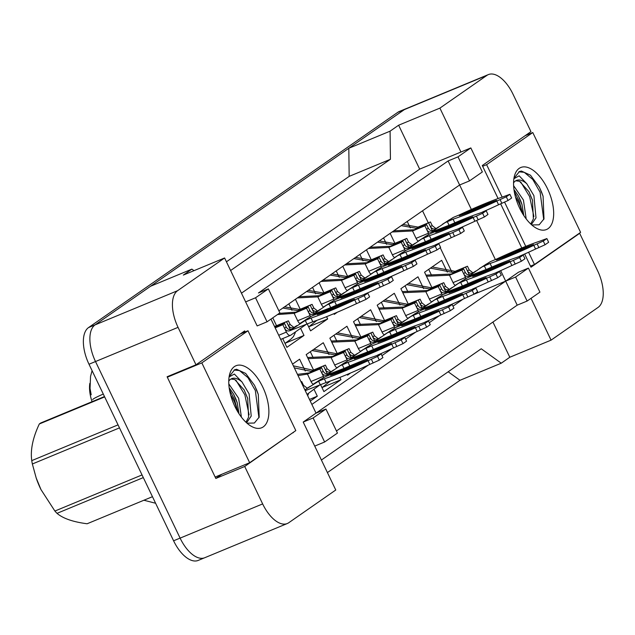 <?xml version="1.0" encoding="UTF-8"?>
<svg xmlns="http://www.w3.org/2000/svg" width="635" height="635" viewBox="0 0 635 635"><rect width="100%" height="100%" fill="white"/><g stroke="black" fill="none" stroke-linecap="round" stroke-linejoin="round"><path stroke-width="0.95" d="M245.158 331.938L244.665 330.914L195.993 364.792L178.054 327.35A30.885 15.351 -112.5 0 1 177.586 290.695L224.599 257.977L257.151 325.922L267.057 321.818L279.876 312.896L268.359 288.861L255.54 297.783L245.634 301.887M270.97 319.087L316.032 413.139L303.212 422.061L335.764 490.006L288.758 522.724A30.885 15.351 -112.5 0 1 287.298 523.526A30.885 15.351 -112.5 0 1 262.652 503.92L244.713 466.479L293.275 432.371M268.359 288.861L258.453 292.965L448.112 160.949L459.629 184.983L278.876 310.801M524.669 254L530.995 267.208L579.676 233.323L597.606 270.764A30.885 15.351 -112.5 0 1 598.075 307.419L551.069 340.146L531.035 298.323M241.459 293.172L419.671 169.124L460.939 152.027L439.896 108.117L486.91 75.39A30.885 15.351 -112.5 0 1 488.371 74.589A30.885 15.351 -112.5 0 1 513.017 94.202L530.955 131.643L482.275 165.521L498.094 198.541M500.666 203.898L521.779 247.975M528.415 268.097L515.596 277.019L527.114 301.053L539.933 292.132L528.415 268.097L518.517 272.201L505.69 281.122L500.666 270.629M495.371 259.572L476.655 220.52M471.353 209.439L459.629 184.983L469.535 180.88L482.354 171.958L470.837 147.923L458.018 156.845L448.112 160.949M325.938 409.035L313.118 417.957L324.636 441.992L337.455 433.07L325.938 409.035L316.032 413.139L505.69 281.122L517.207 305.157L336.447 430.974M448.175 371.785L459.986 380.294L501.253 363.196L481.235 348.774L321.405 460.026M287.298 523.526L204.756 557.728A30.885 15.351 -112.5 0 1 180.11 538.123L95.52 361.561A30.885 15.351 -112.5 0 1 95.052 324.898L150.606 286.234L191.873 269.129L183.325 275.082L224.599 257.977M226.433 261.803L349.171 176.371L348.813 148.265L404.368 109.601A30.885 15.351 -112.5 0 1 405.836 108.799L488.371 74.589M578.596 233.775L579.676 233.323M419.671 169.124L398.629 125.214L439.896 108.117M398.629 125.214L390.08 131.167L348.813 148.265M390.08 131.167L390.438 159.266L349.171 176.371M390.438 159.266L230.608 270.526M194 270.661L191.873 269.129M244.713 466.479L215.821 478.449L167.1 376.761L195.993 364.792M501.253 363.196L509.802 357.243L551.069 340.146M89.829 383.357A27.797 13.811 67.5 0 0 92.059 401.701M509.802 357.243L492.935 322.048M527.114 301.053L517.207 305.157M324.636 441.992L314.73 446.095M470.837 147.923L460.939 152.027M451.985 272.264L440.222 247.713M428.308 222.845L422.537 210.804M473.297 294.545L515.596 277.019M311.856 404.424L368.411 365.054M381.952 355.624L392.089 348.575M405.63 339.146L415.766 332.097M429.308 322.667L439.436 315.619M452.985 306.189L463.113 299.133M300.68 328.525L303.998 335.439L286.901 347.337L282.71 338.59M276.558 325.739L272.772 317.841M288.861 303.847L291.933 310.261M326.573 316.667L327.676 318.953L310.578 330.859L307.308 324.041M300.228 309.261L295.442 299.268M312.539 287.369L315.611 293.783M337.36 312.214L334.256 314.373L333.915 313.674M323.906 292.783L319.119 282.789M336.217 270.891L339.288 277.305M347.583 276.304L342.797 266.311M359.886 254.413L362.966 260.826M371.261 259.818L366.466 249.825M383.564 237.927L386.636 244.348M394.93 243.34L390.144 233.347M407.241 221.448L410.313 227.862M292.544 364.117L299.601 359.204L305.252 371.007M314 389.271L317.317 396.184L310.261 401.09M313.547 370.007L306.181 354.624L323.278 342.725L328.93 354.528M339.892 377.412L340.995 379.706L323.898 391.604L320.627 384.786M337.225 353.528L329.859 338.145L346.948 326.247L352.608 338.05M350.679 372.959L347.575 375.118L347.234 374.42M360.902 337.05L353.528 321.667L370.626 309.769L376.285 321.572M384.58 320.572L377.206 305.189L394.303 293.291L399.955 305.094M408.249 304.086L400.883 288.711L417.981 276.812L423.632 288.615M431.927 287.607L424.561 272.224L441.65 260.326L447.31 272.129M313.118 417.957L303.212 422.061M458.018 156.845L469.535 180.88M255.54 297.783L267.057 321.818M215.821 478.449L221.853 474.258M292.314 433.046L293.386 432.594M317.317 396.184L309.467 399.431M340.995 379.706L322.262 387.461M303.998 335.439L285.266 343.194M327.676 318.953L308.943 326.715M177.586 290.695L95.052 324.898A30.885 15.351 -112.5 0 1 95.139 324.842L404.455 109.537A30.885 15.351 -112.5 0 1 405.916 108.736A30.885 15.351 -112.5 0 1 406.464 108.537M459.986 380.294L327.414 472.575M204.208 557.935L198.239 560.411A30.885 15.351 -112.5 0 1 173.593 540.798L89.003 364.236A30.885 15.351 -112.5 0 1 88.535 327.581L397.851 112.276A30.885 15.351 -112.5 0 1 399.312 111.474L405.916 108.736M302.839 385.596L303.498 385.294L301.72 381.579L301.117 382M301.72 381.579L301.046 381.857M303.498 385.294L306.784 387.842M381.143 353.925L377.547 356.425L368.07 360.696A68.469 6.413 154.4 0 1 324.358 378.809L318.579 381.198L324.564 377.039L330.335 374.642A68.469 6.413 154.4 0 1 374.055 356.529L381.143 353.925L382.913 357.624L379.317 360.124L369.84 364.387A68.469 6.413 154.4 0 1 326.128 382.508L305.26 390.66M320.35 384.897L318.579 381.198L304.895 389.882M324.564 377.039L313.753 383.865M310.158 386.358L306.959 388.374M330.637 375.364A60.23 5.644 154.4 0 1 367.776 359.974A60.23 5.644 154.4 0 1 330.637 375.364M326.128 382.508L324.358 378.809M369.84 364.387L368.07 360.696M379.317 360.124L377.547 356.425M373.174 363.006L371.404 359.315M286.695 322.024L288.306 325.39L290.179 324.548L288.401 320.834L274.749 326.969M288.401 320.834L274.526 326.501M296.839 325.612L294.045 327.414C291.759 328.414 289.846 327.739 288.306 325.39L290.298 329.557M284.551 323.509L282.845 324.699L284.623 328.414L286.171 326.882L284.551 323.509L274.987 327.469M282.845 324.699L275.185 327.874M367.824 293.18L364.228 295.68L354.751 299.942A68.469 6.413 154.4 0 1 311.039 318.064L305.26 320.453L311.245 316.293L317.016 313.896A68.469 6.413 154.4 0 1 360.736 295.783L367.824 293.18L369.594 296.878L365.998 299.379L356.521 303.641A68.469 6.413 154.4 0 1 312.809 321.762L289.639 330.795C287.528 331.375 285.861 330.581 284.623 328.414L286.385 332.097C287.893 334.843 289.338 335.891 290.743 335.224L280.71 339.415M290.179 324.548L293.465 327.088M307.03 324.152L305.26 320.453L289.639 330.795M311.245 316.293L300.434 323.12M294.045 327.414L293.64 327.628M286.171 326.882C287.552 329.335 289.338 330.097 291.536 329.16M317.317 314.619A60.23 5.644 154.4 0 1 354.457 299.228A60.23 5.644 154.4 0 1 317.317 314.619M312.809 321.762L311.039 318.064M356.521 303.641L354.751 299.942M365.998 299.379L364.228 295.68M359.854 302.26L358.084 298.569M239.006 413.774L237.196 402.725L236.014 399.336L233.68 394.279L229.164 387.699M241.403 417.139L238.633 398.248L228.814 383.905M245.943 422.219L248.587 417.171L247.682 398.383L244.157 389.938L234.744 379.532L230.973 379.008M246.563 422.791L251.214 416.092L249.118 393.906L242.038 382.016L234.363 374.039L229.092 376.96M246.999 423.18L254.365 423.029L259.199 417.108L258.294 394.462L256.723 390.128L254.437 385.207L245.674 373.42L236.585 369.26L234.625 369.776L229.14 376.65M228.759 381.135A23.273 11.565 -112.5 0 1 231.664 378.666A23.273 11.565 -112.5 0 1 242.038 382.016M234.887 406.448A33.568 16.685 -112.5 0 1 229.465 374.983A33.568 16.685 -112.5 0 1 262.755 387.048A33.568 16.685 -112.5 0 1 267.732 420.179A33.568 16.685 -112.5 0 1 250.531 425.831A33.568 16.685 -112.5 0 1 234.887 406.448M295.815 430.601L247.983 330.764L201.827 362.895L249.666 462.724L295.815 430.601M237.276 402.995L233.561 394.057M247.761 398.653L244.038 389.715M258.294 394.462L254.786 385.882M238.054 412.266L234.363 399.193L229.489 389.819M249.118 414.853L244.848 394.843L235.879 380.127M258.937 417.774L255.333 390.501L247.991 377.69L239.474 370.562L234.053 370.038M240.308 333.947L247.983 330.764M215.146 477.036L249.666 462.724M167.315 377.198L201.827 362.895M104.656 396.907L39.314 423.982A55.594 27.63 -112.5 0 1 40.061 423.434A55.594 27.63 -112.5 0 1 40.83 422.934L104.481 396.55M230.727 395.319A19.614 9.747 -112.5 0 1 237.038 410.559M40.997 489.625A48.387 24.051 -112.5 0 1 40.95 489.522A48.387 24.051 -112.5 0 1 36.258 478.203A48.387 24.051 -112.5 0 1 36.179 477.957L40.989 489.601L54.896 511.048L142.042 474.932M143.312 477.591L57.015 513.35C63.016 518.462 73.049 521.938 87.122 523.764L152.464 496.689M119.491 427.879L32.353 463.987A55.594 27.63 -112.5 0 1 31.75 460.629L118.046 424.863M57.015 513.35A55.594 27.63 -112.5 0 1 54.896 511.048M32.353 463.987L36.258 478.203M39.314 423.982C32.806 437.801 30.289 450.017 31.75 460.629M523.796 215.543L521.986 204.502L520.803 201.105L518.47 196.048L513.953 189.468M526.193 218.916L523.423 200.017L513.604 185.674M530.733 223.988L533.376 218.948L532.471 200.152L528.947 191.707L519.533 181.3L515.763 180.777M531.352 224.56L536.003 217.861L533.908 195.675L526.828 183.793L519.152 175.816L513.882 178.729M531.789 224.949L539.155 224.806L543.989 218.877L543.084 196.231L541.512 191.897L539.218 186.976L530.463 175.196L521.375 171.029L519.414 171.545L513.929 178.419M513.548 182.904A23.273 11.565 -112.5 0 1 516.445 180.435A23.273 11.565 -112.5 0 1 526.828 183.793M519.676 208.216A33.568 16.685 -112.5 0 1 514.255 176.752A33.568 16.685 -112.5 0 1 547.545 188.817A33.568 16.685 -112.5 0 1 552.521 221.948A33.568 16.685 -112.5 0 1 535.321 227.6A33.568 16.685 -112.5 0 1 519.676 208.216M528.582 252.246L534.456 264.501L580.604 232.37L532.773 132.532L486.616 164.663L502.166 197.112M504.571 202.136L525.764 246.364M522.065 204.764L518.35 195.826M532.551 200.422L528.828 191.484M543.084 196.231L539.567 187.65M522.843 214.035L519.152 200.962L514.279 191.587M533.908 216.622L529.638 196.62L520.668 181.896M543.727 219.543L540.123 192.27L532.773 179.459L524.256 172.331L518.843 171.807M525.097 135.715L532.773 132.532M530.487 266.144L534.456 264.501M482.656 166.306L486.616 164.663M515.517 197.088A19.614 9.747 -112.5 0 1 521.827 212.328M323.683 366.292L325.303 369.657L327.176 368.816L325.398 365.101L311.309 371.419L311.547 371.919M294.354 367.887L311.309 371.419L313.015 370.229L293.362 365.823M297.45 374.348L309.166 372.904L307.459 374.094L311.007 381.492A5.151 2.556 67.5 0 0 313.134 384.278M298.037 375.579L307.459 374.094L319.842 368.967L323.913 377.325M325.398 365.101L313.015 370.229M333.827 369.88L331.033 371.681C328.755 372.681 326.842 372.007 325.303 369.657L327.287 373.824M345.051 367.998L326.636 375.063C324.525 375.642 322.85 374.848 321.62 372.681L323.167 371.15L321.548 367.776L309.166 372.904M321.548 367.776L319.842 368.967M327.176 368.816L330.454 371.356M344.027 368.419L342.257 364.72L348.234 360.561L354.012 358.164A68.469 6.413 154.4 0 1 397.724 340.05L404.812 337.447L401.225 339.947L391.747 344.21A68.469 6.413 154.4 0 1 348.028 362.331L339.971 365.831L326.636 375.063M348.234 360.561L337.431 367.379M331.033 371.681L330.629 371.896M323.167 371.15C324.548 373.602 326.334 374.364 328.533 373.428M404.812 337.447L406.59 341.146L402.995 343.646L393.517 347.909A68.469 6.413 154.4 0 1 377.658 355.06M354.306 358.886A60.23 5.644 154.4 0 1 391.454 343.495A60.23 5.644 154.4 0 1 354.306 358.886M349.774 365.958L348.028 362.331M393.517 347.909L391.747 344.21M402.995 343.646L401.225 339.947M396.851 346.527L395.073 342.829M347.361 349.806L348.98 353.179L350.853 352.338L349.075 348.615L334.978 354.941L335.224 355.441M313.079 357.497L310.324 351.742M312.055 350.536L334.978 354.941L336.693 353.751L313.761 349.345M307.562 357.513L332.843 356.425L331.137 357.616L334.677 365.014A5.151 2.556 67.5 0 0 336.804 367.8M308.102 358.64L331.137 357.616L343.519 352.488L347.591 360.847M349.075 348.615L336.693 353.751M357.505 353.401L354.711 355.203C352.433 356.203 350.52 355.529 348.98 353.179L350.964 357.346M368.729 351.512L350.306 358.584C348.194 359.164 346.527 358.37 345.297 356.203L346.837 354.663L345.226 351.298L332.843 356.425M345.226 351.298L343.519 352.488M350.853 352.338L354.132 354.878M367.705 351.941L365.927 348.242L371.912 344.075L377.69 341.686A68.469 6.413 154.4 0 1 421.402 323.572L428.49 320.969L424.902 323.469L415.417 327.731A68.469 6.413 154.4 0 1 371.705 345.853L363.649 349.353L350.306 358.584M371.912 344.075L361.101 350.901M354.711 355.203L354.306 355.417M346.837 354.663C348.226 357.124 350.012 357.878 352.211 356.949M428.49 320.969L430.26 324.668L426.672 327.168L417.195 331.43A68.469 6.413 154.4 0 1 401.336 338.582M377.984 342.408A60.23 5.644 154.4 0 1 415.123 327.017A60.23 5.644 154.4 0 1 377.984 342.408M373.443 349.48L371.705 345.853M417.195 331.43L415.417 327.731M426.672 327.168L424.902 323.469M420.521 330.049L418.751 326.35M371.038 333.327L372.65 336.701L374.531 335.859L372.745 332.137L358.656 338.463L358.894 338.963M336.756 341.011L334.002 335.264M335.732 334.058L358.656 338.463L360.362 337.272L337.439 332.867M331.24 341.035L356.521 339.947L354.814 341.138L358.354 348.536A5.151 2.556 67.5 0 0 360.482 351.322M331.78 342.154L354.814 341.138L367.189 336.002L371.261 344.368M372.745 332.137L360.362 337.272M381.183 336.923L378.389 338.725C376.103 339.725 374.19 339.05 372.65 336.701L374.642 340.868M392.398 335.034L373.983 342.106C371.872 342.686 370.205 341.884 368.975 339.725L370.515 338.185L368.903 334.82L356.521 339.947M368.903 334.82L367.189 336.002M374.531 335.859L377.809 338.399M391.374 335.463L389.604 331.764L395.589 327.596L401.368 325.207A68.469 6.413 154.4 0 1 445.079 307.086L452.168 304.49L448.572 306.991L439.095 311.253A68.469 6.413 154.4 0 1 395.383 329.367L387.326 332.875L373.983 342.106M395.589 327.596L384.778 334.423M378.389 338.725L377.984 338.931M370.515 338.185C371.896 340.638 373.69 341.4 375.88 340.471M452.168 304.49L453.938 308.189L450.35 310.69L440.865 314.952A68.469 6.413 154.4 0 1 425.006 322.096M401.661 325.922A60.23 5.644 154.4 0 1 438.801 310.531A60.23 5.644 154.4 0 1 401.661 325.922M397.121 333.002L395.383 329.367M440.865 314.952L439.095 311.253M450.35 310.69L448.572 306.991M444.198 313.571L442.428 309.872M394.716 316.849L396.327 320.223L398.201 319.373L396.423 315.659L382.333 321.977L382.572 322.485M360.434 324.533L357.68 318.778M359.402 317.579L382.333 321.977L384.04 320.794L361.117 316.389M354.917 324.556L380.198 323.469L378.484 324.66L382.032 332.049A5.151 2.556 67.5 0 0 384.159 334.835M355.457 325.676L378.484 324.66L390.866 319.524L394.938 327.882M396.423 315.659L384.04 320.794M404.86 320.445L402.066 322.247C399.78 323.239 397.867 322.572 396.327 320.223L398.32 324.39M416.076 318.556L397.661 325.628C395.549 326.199 393.883 325.406 392.644 323.247L394.192 321.707L392.573 318.333L380.198 323.469M392.573 318.333L390.866 319.524M398.201 319.373L401.479 321.921M415.052 318.984L413.282 315.285L419.267 311.118L425.037 308.729A68.469 6.413 154.4 0 1 468.757 290.608L475.845 288.012L472.25 290.512L462.772 294.775A68.469 6.413 154.4 0 1 419.06 312.888L410.996 316.397L397.661 325.628M419.267 311.118L408.456 317.945M402.066 322.247L401.661 322.453M394.192 321.707C395.573 324.16 397.359 324.922 399.558 323.985M475.845 288.012L477.615 291.703L474.02 294.203L464.542 298.474A68.469 6.413 154.4 0 1 448.683 305.618M425.339 309.443A60.23 5.644 154.4 0 1 462.478 294.053A60.23 5.644 154.4 0 1 425.339 309.443M420.799 316.516L419.06 312.888M464.542 298.474L462.772 294.775M474.02 294.203L472.25 290.512M467.876 297.093L466.106 293.394M310.364 305.538L311.983 308.912L313.857 308.07L312.079 304.348L297.99 310.674L298.228 311.174M282.845 308.038L297.99 310.674L299.696 309.483L284.551 306.848M279.194 313.365L295.846 312.158L294.14 313.349L297.68 320.746A5.151 2.556 67.5 0 0 299.815 323.533M277.487 314.555L294.14 313.349L306.522 308.221L310.594 316.579M312.079 304.348L299.696 309.483M320.508 309.134L317.714 310.936C315.436 311.936 313.523 311.261 311.983 308.912L313.968 313.079M331.732 307.253L313.309 314.317C311.206 314.897 309.531 314.103 308.3 311.936L309.848 310.396L308.229 307.03L295.846 312.158M308.229 307.03L306.522 308.221M313.857 308.07L317.135 310.61M330.708 307.673L328.938 303.974L334.915 299.815L340.693 297.418A68.469 6.413 154.4 0 1 384.405 279.305L391.493 276.701L387.906 279.202L378.428 283.464A68.469 6.413 154.4 0 1 334.709 301.585L326.652 305.086L313.309 314.317M334.915 299.815L324.112 306.634M317.714 310.936L317.309 311.15M309.848 310.396C311.229 312.857 313.015 313.611 315.214 312.682M391.493 276.701L393.271 280.4L389.676 282.9L380.198 287.163A68.469 6.413 154.4 0 1 364.339 294.315M340.987 298.14A60.23 5.644 154.4 0 1 378.135 282.75A60.23 5.644 154.4 0 1 340.987 298.14M336.455 305.213L334.709 301.585M380.198 287.163L378.428 283.464M389.676 282.9L387.906 279.202M383.532 285.782L381.754 282.083M334.042 289.06L335.661 292.433L337.534 291.592L335.748 287.869L321.659 294.195L321.905 294.696M306.522 291.56L321.659 294.195L323.374 293.005L308.229 290.37M299.093 296.728L319.524 295.68L317.817 296.87L321.358 304.268A5.151 2.556 67.5 0 0 323.485 307.054M297.386 297.918L317.817 296.87L330.2 291.743L334.272 300.101M335.748 287.869L323.374 293.005M344.186 292.656L341.392 294.457C339.114 295.458 337.201 294.783 335.661 292.433L337.645 296.601M355.409 290.766L336.987 297.839C334.875 298.418 333.208 297.624 331.978 295.458L333.518 293.918L331.907 290.552L319.524 295.68M331.907 290.552L330.2 291.743M337.534 291.592L340.812 294.132M354.378 291.195L352.608 287.496L358.592 283.329L364.371 280.94A68.469 6.413 154.4 0 1 408.083 262.827L415.171 260.223L411.583 262.723L402.098 266.986A68.469 6.413 154.4 0 1 358.386 285.099L350.329 288.608L336.987 297.839M358.592 283.329L347.782 290.155M341.392 294.457L340.987 294.672M333.518 293.918C334.907 296.378 336.693 297.132 338.892 296.204M415.171 260.223L416.941 263.922L413.353 266.422L403.876 270.685A68.469 6.413 154.4 0 1 388.017 277.836M364.665 281.662A60.23 5.644 154.4 0 1 401.804 266.263A60.23 5.644 154.4 0 1 364.665 281.662M360.124 288.734L358.386 285.099M403.876 270.685L402.098 266.986M413.353 266.422L411.583 262.723M407.202 269.303L405.432 265.605M357.719 272.582L359.331 275.955L361.212 275.114L359.426 271.391L345.337 277.709L345.575 278.217M330.192 275.074L345.337 277.709L347.043 276.527L331.907 273.891M322.77 280.249L343.202 279.202L341.495 280.392L345.035 287.782A5.151 2.556 67.5 0 0 347.162 290.568M321.056 281.44L341.495 280.392L353.87 275.257L357.942 283.615M359.426 271.391L347.043 276.527M367.863 276.177L365.069 277.979C362.783 278.979 360.87 278.305 359.331 275.955L361.323 280.122M379.079 274.288L360.664 281.361C358.553 281.932 356.886 281.138 355.656 278.979L357.195 277.439L355.584 274.066L343.202 279.202M355.584 274.066L353.87 275.257M361.212 275.114L364.49 277.654M378.055 274.717L376.285 271.018L382.27 266.851L388.048 264.462A68.469 6.413 154.4 0 1 431.76 246.34L438.848 243.745L435.253 246.245L425.775 250.507A68.469 6.413 154.4 0 1 382.064 268.621L374.007 272.129L360.664 281.361M382.27 266.851L371.459 273.677M365.069 277.979L364.665 278.186M357.195 277.439C358.577 279.892 360.37 280.654 362.561 279.717M438.848 243.745L440.619 247.444L437.031 249.936L427.545 254.206A68.469 6.413 154.4 0 1 411.686 261.35M388.342 265.176A60.23 5.644 154.4 0 1 425.482 249.785A60.23 5.644 154.4 0 1 388.342 265.176M383.802 272.256L382.064 268.621M427.545 254.206L425.775 250.507M437.031 249.936L435.253 246.245M430.879 252.825L429.109 249.126M418.386 300.371L420.005 303.744L421.878 302.895L420.1 299.18L406.011 305.498L406.249 306.006M384.111 308.054L381.349 302.3M383.08 301.101L406.011 305.498L407.718 304.308L384.786 299.91M378.595 308.078L403.868 306.991L402.161 308.181L405.701 315.571A5.151 2.556 67.5 0 0 407.837 318.357M379.127 309.197L402.161 308.181L414.544 303.046L418.616 311.404M420.1 299.18L407.718 304.308M428.53 303.967L425.736 305.768C423.458 306.761 421.545 306.086 420.005 303.744L421.989 307.904M439.753 302.077L421.33 309.15C419.227 309.721 417.552 308.927 416.322 306.761L417.87 305.229L416.25 301.855L403.868 306.991M416.25 301.855L414.544 303.046M421.878 302.895L425.156 305.443M438.729 302.506L436.959 298.807L442.936 294.64L448.715 292.243A68.469 6.413 154.4 0 1 492.427 274.13L499.515 271.526L495.927 274.026L486.45 278.297A68.469 6.413 154.4 0 1 442.73 296.41L434.673 299.91L421.33 309.15M442.936 294.64L432.133 301.466M425.736 305.768L425.331 305.975M417.87 305.229C419.251 307.681 421.037 308.443 423.235 307.507M499.515 271.526L501.293 275.225L497.697 277.725L488.22 281.996A68.469 6.413 154.4 0 1 472.361 289.139M449.008 292.965A60.23 5.644 154.4 0 1 486.148 277.574A60.23 5.644 154.4 0 1 449.008 292.965M444.468 300.037L442.73 296.41M488.22 281.996L486.45 278.297M497.697 277.725L495.927 274.026M491.553 280.614L489.775 276.916M442.063 283.893L443.682 287.258L445.556 286.417L443.77 282.702L429.681 289.02L429.927 289.52M407.781 291.576L405.027 285.821M406.757 284.623L429.681 289.02L431.395 287.83L408.464 283.432M402.265 291.6L427.545 290.505L425.839 291.695L429.379 299.093A5.151 2.556 67.5 0 0 431.506 301.879M402.804 292.719L425.839 291.695L438.221 286.568L442.293 294.926M443.77 282.702L431.395 287.83M452.207 287.48L449.413 289.282C447.127 290.282 445.222 289.608 443.682 287.258L445.667 291.425M463.431 285.599L445.008 292.664C442.897 293.243 441.23 292.449 439.999 290.282L441.539 288.75L439.928 285.377L427.545 290.505M439.928 285.377L438.221 286.568M445.556 286.417L448.834 288.965M462.399 286.02L460.629 282.329L466.614 278.162L472.392 275.765A68.469 6.413 154.4 0 1 516.104 257.651L523.192 255.048L519.605 257.548L510.119 261.818A68.469 6.413 154.4 0 1 466.407 279.932L458.351 283.432L445.008 292.664M466.614 278.162L455.803 284.988M449.413 289.282L449.008 289.497M441.539 288.75C442.928 291.203 444.714 291.965 446.913 291.028M523.192 255.048L524.962 258.747L521.375 261.247L511.889 265.517A68.469 6.413 154.4 0 1 496.038 272.661M472.686 276.487A60.23 5.644 154.4 0 1 509.826 261.096A60.23 5.644 154.4 0 1 472.686 276.487M468.146 283.559L466.407 279.932M511.889 265.517L510.119 261.818M521.375 261.247L519.605 257.548M515.223 264.136L513.453 260.437M465.741 267.414L467.352 270.78L469.233 269.938L467.447 266.224L453.358 272.542L453.596 273.042M431.459 275.098L428.704 269.343M430.427 268.137L453.358 272.542L455.065 271.351L432.141 266.954M425.942 275.122L451.223 274.026L449.517 275.217L453.057 282.615A5.151 2.556 67.5 0 0 455.184 285.401M426.482 276.241L449.517 275.217L461.891 270.089L465.963 278.447M467.447 266.224L455.065 271.351M475.885 271.002L473.091 272.804C470.805 273.804 468.892 273.129 467.352 270.78L469.344 274.947M487.101 269.121L468.686 276.185C466.574 276.765 464.907 275.971 463.677 273.804L465.217 272.272L463.606 268.899L451.223 274.026M463.606 268.899L461.891 270.089M469.233 269.938L472.511 272.478M486.077 269.542L484.307 265.843L490.291 261.683L496.07 259.286A68.469 6.413 154.4 0 1 539.782 241.173L546.87 238.569L543.274 241.07L533.797 245.34A68.469 6.413 154.4 0 1 490.085 263.454L482.021 266.954L468.686 276.185M490.291 261.683L479.481 268.51M473.091 272.804L472.686 273.018M465.217 272.272C466.598 274.725 468.392 275.487 470.583 274.55M546.87 238.569L548.64 242.268L545.052 244.769L535.567 249.031A68.469 6.413 154.4 0 1 519.708 256.183M496.364 260.009A60.23 5.644 154.4 0 1 533.503 244.618A60.23 5.644 154.4 0 1 496.364 260.009M491.823 267.081L490.085 263.454M535.567 249.031L533.797 245.34M545.052 244.769L543.274 241.07M538.901 247.65L537.131 243.959M381.397 256.103L383.008 259.477L384.881 258.628L383.103 254.913L369.014 261.231L369.252 261.739M353.87 258.596L369.014 261.231L370.721 260.04L355.576 257.405M346.44 263.771L366.879 262.723L365.165 263.914L368.713 271.304A5.151 2.556 67.5 0 0 370.84 274.09M344.734 264.954L365.165 263.914L377.547 258.778L381.619 267.137M383.103 254.913L370.721 260.04M391.541 259.699L388.747 261.501C386.461 262.493 384.548 261.818 383.008 259.477L385 263.636M402.757 257.81L384.342 264.882C382.23 265.454 380.563 264.66 379.325 262.501L380.873 260.961L379.254 257.588L366.879 262.723M379.254 257.588L377.547 258.778M384.881 258.628L388.16 261.175M401.733 258.239L399.963 254.54L405.948 250.373L411.718 247.975A68.469 6.413 154.4 0 1 455.438 229.862L462.526 227.266L458.93 229.759L449.453 234.029A68.469 6.413 154.4 0 1 405.741 252.143L397.677 255.651L384.342 264.882M405.948 250.373L395.137 257.199M388.747 261.501L388.342 261.707M380.873 260.961C382.254 263.414 384.04 264.176 386.239 263.239M462.526 227.266L464.296 230.957L460.7 233.458L451.223 237.728A68.469 6.413 154.4 0 1 435.364 244.872M412.012 248.698A60.23 5.644 154.4 0 1 449.159 233.307A60.23 5.644 154.4 0 1 412.012 248.698M407.479 255.77L405.741 252.143M451.223 237.728L449.453 234.029M460.7 233.458L458.93 229.759M454.557 236.347L452.787 232.648M405.066 239.625L406.686 242.991L408.559 242.149L406.781 238.435L392.692 244.753L392.93 245.253M377.547 242.118L392.692 244.753L394.398 243.562L379.254 240.927M370.118 247.285L390.549 246.245L388.842 247.428L392.382 254.826A5.151 2.556 67.5 0 0 394.518 257.612M368.411 248.476L388.842 247.428L401.225 242.3L405.297 250.658M406.781 238.435L394.398 243.562M415.211 243.213L412.417 245.015C410.139 246.015 408.226 245.34 406.686 242.991L408.67 247.158M426.434 241.332L408.011 248.396C405.908 248.976 404.233 248.182 403.003 246.015L404.551 244.483L402.931 241.109L390.549 246.245M402.931 241.109L401.225 242.3M408.559 242.149L411.837 244.697M425.41 241.752L423.64 238.061L429.617 233.894L435.396 231.497A68.469 6.413 154.4 0 1 479.108 213.384L486.196 210.78L482.608 213.281L473.131 217.551A68.469 6.413 154.4 0 1 429.411 235.664L421.354 239.165L408.011 248.396M429.617 233.894L418.814 240.721M412.417 245.015L412.012 245.229M404.551 244.483C405.932 246.936 407.718 247.698 409.916 246.761M486.196 210.78L487.974 214.479L484.378 216.98L474.901 221.25A68.469 6.413 154.4 0 1 459.042 228.394M435.689 232.219A60.23 5.644 154.4 0 1 472.829 216.829A60.23 5.644 154.4 0 1 435.689 232.219M431.149 239.292L429.411 235.664M474.901 221.25L473.131 217.551M484.378 216.98L482.608 213.281M478.234 219.869L476.456 216.17M428.744 223.147L430.363 226.512L432.237 225.671L430.451 221.956L416.362 228.275L416.608 228.775M401.225 225.639L416.362 228.275L418.076 227.084L402.931 224.449M393.795 230.807L414.226 229.759L412.52 230.949L416.06 238.347A5.151 2.556 67.5 0 0 418.187 241.133M392.089 231.997L412.52 230.949L424.902 225.822L428.974 234.18M430.451 221.956L418.076 227.084M438.888 226.735L436.094 228.536C433.808 229.537 431.903 228.862 430.363 226.512L432.348 230.68M450.112 224.853L431.689 231.918C429.577 232.497 427.911 231.704 426.68 229.537L428.22 228.005L426.609 224.631L414.226 229.759M426.609 224.631L424.902 225.822M432.237 225.671L435.515 228.211M449.08 225.274L447.31 221.575L453.295 217.416L459.073 215.019A68.469 6.413 154.4 0 1 502.785 196.906L509.873 194.302L506.286 196.802L496.8 201.073A68.469 6.413 154.4 0 1 453.088 219.186L445.032 222.687L431.689 231.918M453.295 217.416L442.484 224.242M436.094 228.536L435.689 228.751M428.22 228.005C429.601 230.457 431.395 231.219 433.594 230.283M509.873 194.302L511.643 198.001L508.056 200.501L498.57 204.764A68.469 6.413 154.4 0 1 482.711 211.915M459.367 215.741A60.23 5.644 154.4 0 1 496.506 200.35A60.23 5.644 154.4 0 1 459.367 215.741M454.827 222.814L453.088 219.186M498.57 204.764L496.8 201.073M508.056 200.501L506.286 196.802M501.904 203.383L500.134 199.692M486.91 75.39L404.368 109.601M178.054 327.35L89.003 364.236M262.652 503.92L180.11 538.123M103.291 394.057A36.036 2.072 159.4 0 0 92.718 399.598M173.593 540.798L180.102 538.099M88.535 327.581L95.139 324.842M397.851 112.276L404.455 109.537M276.019 325.961L274.701 326.874M290.235 329.414L289.838 329.581M286.385 332.097L278.725 335.272M327.231 373.682L326.834 373.848M323.382 376.357L311.007 381.492M350.909 357.203L350.504 357.37M347.059 359.878L334.677 365.014M374.579 340.725L374.182 340.892M370.737 343.4L358.354 348.536M398.256 324.247L397.859 324.414M394.406 326.922L382.032 332.049M313.912 312.936L313.515 313.103M310.063 315.611L297.68 320.746M337.59 296.458L337.185 296.624M333.74 299.133L321.358 304.268M361.259 279.979L360.863 280.146M357.418 282.654L345.035 287.782M421.934 307.769L421.537 307.927M418.084 310.444L405.701 315.571M445.603 291.282L445.206 291.449M441.762 293.965L429.379 299.093M469.281 274.804L468.884 274.971M465.439 277.487L453.057 282.615M384.937 263.501L384.54 263.66M381.087 266.176L368.713 271.304M408.615 247.015L408.218 247.182M404.765 249.698L392.382 254.826M432.284 230.537L431.887 230.703M428.442 233.22L416.06 238.347M92.083 370.665L90.543 376.341L90.051 388.453L91.186 394.795M143.899 500.237L155.607 503.253M307.046 394.375L319.238 385.35M315.952 382.516L320.731 379.341L317.198 381.833M290.512 335.359L305.919 324.604M302.633 321.77L307.411 318.587L303.879 321.088M307.689 395.724L308.658 393.295M339.622 366.038L344.408 362.855L340.876 365.355M322.001 387.652L330.303 381.056M363.299 349.552L368.078 346.377L364.553 348.877M386.977 333.073L391.755 329.898L388.223 332.399M410.654 316.595L415.433 313.42L411.901 315.92M285.012 343.384L290.806 339.249L293.433 336.621L295.338 332.549M326.303 305.292L331.089 302.109L327.557 304.609M308.681 326.906L316.984 320.31M349.98 288.806L354.759 285.631L351.226 288.131M373.658 272.328L378.436 269.153L374.904 271.653M434.324 300.117L439.11 296.942L435.578 299.442M458.002 283.639L462.78 280.464L459.248 282.956M481.679 267.16L486.458 263.977L482.925 266.478M397.335 255.849L402.114 252.674L398.582 255.175M421.005 239.371L425.791 236.196L422.259 238.689M444.683 222.893L449.461 219.718L445.929 222.21"/></g></svg>
